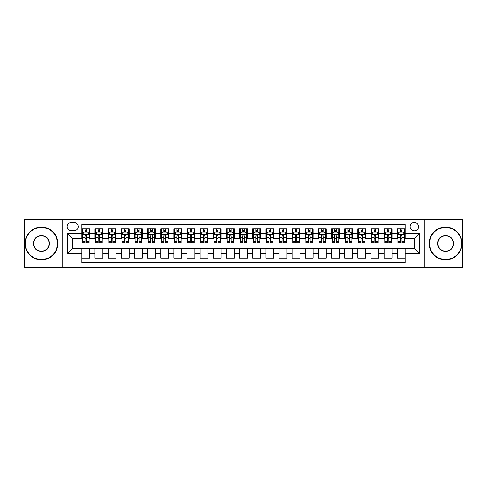 <?xml version="1.0" encoding="UTF-8"?>
<svg xmlns="http://www.w3.org/2000/svg" width="487" height="487" viewBox="0 0 487 487"><rect width="100%" height="100%" fill="white"/><g stroke="black" fill="none" stroke-linecap="round" stroke-linejoin="round"><path stroke-width="0.73" d="M414.352 222.474A4.206 4.206 0 0 0 410.145 226.68A4.206 4.206 0 0 0 414.352 230.881A4.206 4.206 0 0 0 418.558 226.68A4.206 4.206 0 0 0 414.352 222.474M424.865 267.813L462.65 267.813L462.65 219.187L424.865 219.187L424.865 267.813L62.135 267.813L62.135 219.187L24.35 219.187L24.35 267.813L62.135 267.813M405.154 228.713L397.264 228.713L397.264 233.51L392.011 233.51L392.011 238.77L397.264 238.77L397.264 233.51M392.011 233.51L392.011 228.713L384.121 228.713L384.121 233.51L378.868 233.51L378.868 238.77L384.121 238.77L384.121 233.51M378.868 233.51L378.868 228.713L370.984 228.713L370.984 233.51L365.725 233.51L365.725 238.77L370.984 238.77L370.984 233.51M365.725 233.51L365.725 228.713L357.842 228.713L357.842 233.51L352.582 233.51L352.582 238.77L357.842 238.77L357.842 233.51M352.582 233.51L352.582 228.713L344.699 228.713L344.699 233.51L339.439 233.51L339.439 238.77L344.699 238.77L344.699 233.51M339.439 233.51L339.439 228.713L331.556 228.713L331.556 233.51L326.296 233.51L326.296 238.77L331.556 238.77L331.556 233.51M326.296 233.51L326.296 228.713L318.413 228.713L318.413 233.51L313.153 233.51L313.153 238.77L318.413 238.77L318.413 233.51M313.153 233.51L313.153 228.713L305.27 228.713L305.27 233.51L300.01 233.51L300.01 238.77L305.27 238.77L305.27 233.51M300.01 233.51L300.01 228.713L292.127 228.713L292.127 233.51L286.867 233.51L286.867 238.77L292.127 238.77L292.127 233.51M286.867 233.51L286.867 228.713L278.984 228.713L278.984 233.51L273.731 233.51L273.731 238.77L278.984 238.77L278.984 233.51M273.731 233.51L273.731 228.713L265.841 228.713L265.841 233.51L260.588 233.51L260.588 238.77L265.841 238.77L265.841 233.51M260.588 233.51L260.588 228.713L252.698 228.713L252.698 233.51L247.445 233.51L247.445 238.77L252.698 238.77L252.698 233.51M247.445 233.51L247.445 228.713L239.555 228.713L239.555 233.51L234.302 233.51L234.302 238.77L239.555 238.77L239.555 233.51M234.302 233.51L234.302 228.713L226.412 228.713L226.412 233.51L221.159 233.51L221.159 238.77L226.412 238.77L226.412 233.51M221.159 233.51L221.159 228.713L213.269 228.713L213.269 233.51L208.016 233.51L208.016 238.77L213.269 238.77L213.269 233.51M208.016 233.51L208.016 228.713L200.133 228.713L200.133 233.51L194.873 233.51L194.873 238.77L200.133 238.77L200.133 233.51M194.873 233.51L194.873 228.713L186.99 228.713L186.99 233.51L181.73 233.51L181.73 238.77L186.99 238.77L186.99 233.51M181.73 233.51L181.73 228.713L173.847 228.713L173.847 233.51L168.587 233.51L168.587 238.77L173.847 238.77L173.847 233.51M168.587 233.51L168.587 228.713L160.704 228.713L160.704 233.51L155.444 233.51L155.444 238.77L160.704 238.77L160.704 233.51M155.444 233.51L155.444 228.713L147.561 228.713L147.561 233.51L142.301 233.51L142.301 238.77L147.561 238.77L147.561 233.51M142.301 233.51L142.301 228.713L134.418 228.713L134.418 233.51L129.158 233.51L129.158 238.77L134.418 238.77L134.418 233.51M129.158 233.51L129.158 228.713L121.275 228.713L121.275 233.51L116.016 233.51L116.016 238.77L121.275 238.77L121.275 233.51M116.016 233.51L116.016 228.713L108.132 228.713L108.132 233.51L102.879 233.51L102.879 238.77L108.132 238.77L108.132 233.51M102.879 233.51L102.879 228.713L94.989 228.713L94.989 238.77L89.736 238.77L89.736 228.713L81.846 228.713M81.846 258.287L89.736 258.287L89.736 248.23L94.989 248.23L94.989 258.287L102.879 258.287L102.879 248.23L108.132 248.23L108.132 253.49L102.879 253.49M108.132 253.49L108.132 258.287L116.016 258.287L116.016 248.23L121.275 248.23L121.275 253.49L116.016 253.49M121.275 253.49L121.275 258.287L129.158 258.287L129.158 248.23L134.418 248.23L134.418 253.49L129.158 253.49M134.418 253.49L134.418 258.287L142.301 258.287L142.301 248.23L147.561 248.23L147.561 253.49L142.301 253.49M147.561 253.49L147.561 258.287L155.444 258.287L155.444 248.23L160.704 248.23L160.704 253.49L155.444 253.49M160.704 253.49L160.704 258.287L168.587 258.287L168.587 248.23L173.847 248.23L173.847 253.49L168.587 253.49M173.847 253.49L173.847 258.287L181.73 258.287L181.73 248.23L186.99 248.23L186.99 253.49L181.73 253.49M186.99 253.49L186.99 258.287L194.873 258.287L194.873 248.23L200.133 248.23L200.133 253.49L194.873 253.49M200.133 253.49L200.133 258.287L208.016 258.287L208.016 248.23L213.269 248.23L213.269 253.49L208.016 253.49M213.269 253.49L213.269 258.287L221.159 258.287L221.159 248.23L226.412 248.23L226.412 253.49L221.159 253.49M226.412 253.49L226.412 258.287L234.302 258.287L234.302 248.23L239.555 248.23L239.555 253.49L234.302 253.49M239.555 253.49L239.555 258.287L247.445 258.287L247.445 248.23L252.698 248.23L252.698 253.49L247.445 253.49M252.698 253.49L252.698 258.287L260.588 258.287L260.588 248.23L265.841 248.23L265.841 253.49L260.588 253.49M265.841 253.49L265.841 258.287L273.731 258.287L273.731 248.23L278.984 248.23L278.984 253.49L273.731 253.49M278.984 253.49L278.984 258.287L286.867 258.287L286.867 248.23L292.127 248.23L292.127 253.49L286.867 253.49M292.127 253.49L292.127 258.287L300.01 258.287L300.01 248.23L305.27 248.23L305.27 253.49L300.01 253.49M305.27 253.49L305.27 258.287L313.153 258.287L313.153 248.23L318.413 248.23L318.413 253.49L313.153 253.49M318.413 253.49L318.413 258.287L326.296 258.287L326.296 248.23L331.556 248.23L331.556 253.49L326.296 253.49M331.556 253.49L331.556 258.287L339.439 258.287L339.439 248.23L344.699 248.23L344.699 253.49L339.439 253.49M344.699 253.49L344.699 258.287L352.582 258.287L352.582 248.23L357.842 248.23L357.842 253.49L352.582 253.49M357.842 253.49L357.842 258.287L365.725 258.287L365.725 248.23L370.984 248.23L370.984 253.49L365.725 253.49M370.984 253.49L370.984 258.287L378.868 258.287L378.868 248.23L384.121 248.23L384.121 253.49L378.868 253.49M384.121 253.49L384.121 258.287L392.011 258.287L392.011 248.23L397.264 248.23L397.264 253.49L392.011 253.49M71.205 230.753L74.097 230.753A4.073 4.073 0 0 0 78.17 226.68A4.073 4.073 0 0 0 74.097 222.602L71.205 222.602A4.073 4.073 0 0 0 67.127 226.68A4.073 4.073 0 0 0 71.205 230.753M424.865 219.187L62.135 219.187M405.154 233.51L405.154 224.312L81.846 224.312L81.846 238.77L72.648 238.77L72.648 248.23L81.846 248.23L81.846 262.688L405.154 262.688L405.154 248.23L414.352 248.23L414.352 238.77L405.154 238.77L405.154 233.51L419.611 233.51L419.611 253.49L405.154 253.49M81.846 253.49L67.389 253.49L67.389 233.51L81.846 233.51M397.264 253.49L397.264 258.287L405.154 258.287M81.846 232.001L82.504 232.001M85 232.001L86.576 232.001M89.078 232.001L89.736 232.001M81.846 238.636L82.504 238.636M85 238.636L86.576 238.636M89.078 238.636L89.736 238.636M81.846 248.364L89.736 248.364M81.846 254.999L89.736 254.999M94.989 238.636L95.647 238.636M98.143 238.636L99.719 238.636M102.221 238.636L102.879 238.636M94.989 232.001L95.647 232.001M98.143 232.001L99.719 232.001M102.221 232.001L102.879 232.001M94.989 248.364L102.879 248.364M94.989 254.999L102.879 254.999M108.132 248.364L116.016 248.364M108.132 254.999L116.016 254.999M108.132 232.001L108.79 232.001M111.286 232.001L112.862 232.001M115.364 232.001L116.016 232.001M108.132 238.636L108.79 238.636M111.286 238.636L112.862 238.636M115.364 238.636L116.016 238.636M121.275 248.364L129.158 248.364M121.275 254.999L129.158 254.999M121.275 232.001L121.933 232.001M124.428 232.001L126.005 232.001M128.501 232.001L129.158 232.001M121.275 238.636L121.933 238.636M124.428 238.636L126.005 238.636M128.501 238.636L129.158 238.636M134.418 248.364L142.301 248.364M134.418 254.999L142.301 254.999M134.418 232.001L135.076 232.001M137.571 232.001L139.148 232.001M141.644 232.001L142.301 232.001M134.418 238.636L135.076 238.636M137.571 238.636L139.148 238.636M141.644 238.636L142.301 238.636M147.561 248.364L155.444 248.364M147.561 254.999L155.444 254.999M147.561 232.001L148.218 232.001M150.714 232.001L152.291 232.001M154.787 232.001L155.444 232.001M147.561 238.636L148.218 238.636M150.714 238.636L152.291 238.636M154.787 238.636L155.444 238.636M160.704 248.364L168.587 248.364M160.704 254.999L168.587 254.999M160.704 232.001L161.361 232.001M163.857 232.001L165.434 232.001M167.93 232.001L168.587 232.001M160.704 238.636L161.361 238.636M163.857 238.636L165.434 238.636M167.93 238.636L168.587 238.636M173.847 248.364L181.73 248.364M173.847 254.999L181.73 254.999M173.847 232.001L174.504 232.001M177 232.001L178.577 232.001M181.073 232.001L181.73 232.001M173.847 238.636L174.504 238.636M177 238.636L178.577 238.636M181.073 238.636L181.73 238.636M186.99 248.364L194.873 248.364M186.99 254.999L194.873 254.999M186.99 232.001L187.647 232.001M190.143 232.001L191.72 232.001M194.216 232.001L194.873 232.001M186.99 238.636L187.647 238.636M190.143 238.636L191.72 238.636M194.216 238.636L194.873 238.636M200.133 248.364L208.016 248.364M200.133 254.999L208.016 254.999M200.133 232.001L200.79 232.001M203.286 232.001L204.863 232.001M207.359 232.001L208.016 232.001M200.133 238.636L200.79 238.636M203.286 238.636L204.863 238.636M207.359 238.636L208.016 238.636M213.269 248.364L221.159 248.364M213.269 254.999L221.159 254.999M213.269 232.001L213.927 232.001M216.429 232.001L218.006 232.001M220.501 232.001L221.159 232.001M213.269 238.636L213.927 238.636M216.429 238.636L218.006 238.636M220.501 238.636L221.159 238.636M226.412 248.364L234.302 248.364M226.412 254.999L234.302 254.999M226.412 232.001L227.07 232.001M229.572 232.001L231.148 232.001M233.644 232.001L234.302 232.001M226.412 238.636L227.07 238.636M229.572 238.636L231.148 238.636M233.644 238.636L234.302 238.636M239.555 248.364L247.445 248.364M239.555 254.999L247.445 254.999M239.555 232.001L240.213 232.001M242.709 232.001L244.291 232.001M246.787 232.001L247.445 232.001M239.555 238.636L240.213 238.636M242.709 238.636L244.291 238.636M246.787 238.636L247.445 238.636M252.698 248.364L260.588 248.364M252.698 254.999L260.588 254.999M252.698 232.001L253.356 232.001M255.852 232.001L257.428 232.001M259.93 232.001L260.588 232.001M252.698 238.636L253.356 238.636M255.852 238.636L257.428 238.636M259.93 238.636L260.588 238.636M265.841 248.364L273.731 248.364M265.841 254.999L273.731 254.999M265.841 232.001L266.499 232.001M268.994 232.001L270.571 232.001M273.073 232.001L273.731 232.001M265.841 238.636L266.499 238.636M268.994 238.636L270.571 238.636M273.073 238.636L273.731 238.636M278.984 248.364L286.867 248.364M278.984 254.999L286.867 254.999M278.984 232.001L279.641 232.001M282.137 232.001L283.714 232.001M286.21 232.001L286.867 232.001M278.984 238.636L279.641 238.636M282.137 238.636L283.714 238.636M286.21 238.636L286.867 238.636M292.127 248.364L300.01 248.364M292.127 254.999L300.01 254.999M292.127 232.001L292.784 232.001M295.28 232.001L296.857 232.001M299.353 232.001L300.01 232.001M292.127 238.636L292.784 238.636M295.28 238.636L296.857 238.636M299.353 238.636L300.01 238.636M305.27 248.364L313.153 248.364M305.27 254.999L313.153 254.999M305.27 232.001L305.927 232.001M308.423 232.001L310 232.001M312.496 232.001L313.153 232.001M305.27 238.636L305.927 238.636M308.423 238.636L310 238.636M312.496 238.636L313.153 238.636M318.413 248.364L326.296 248.364M318.413 254.999L326.296 254.999M318.413 232.001L319.07 232.001M321.566 232.001L323.143 232.001M325.639 232.001L326.296 232.001M318.413 238.636L319.07 238.636M321.566 238.636L323.143 238.636M325.639 238.636L326.296 238.636M331.556 248.364L339.439 248.364M331.556 254.999L339.439 254.999M331.556 232.001L332.213 232.001M334.709 232.001L336.286 232.001M338.782 232.001L339.439 232.001M331.556 238.636L332.213 238.636M334.709 238.636L336.286 238.636M338.782 238.636L339.439 238.636M344.699 248.364L352.582 248.364M344.699 254.999L352.582 254.999M344.699 232.001L345.356 232.001M347.852 232.001L349.429 232.001M351.924 232.001L352.582 232.001M344.699 238.636L345.356 238.636M347.852 238.636L349.429 238.636M351.924 238.636L352.582 238.636M357.842 248.364L365.725 248.364M357.842 254.999L365.725 254.999M357.842 232.001L358.499 232.001M360.995 232.001L362.572 232.001M365.067 232.001L365.725 232.001M357.842 238.636L358.499 238.636M360.995 238.636L362.572 238.636M365.067 238.636L365.725 238.636M370.984 248.364L378.868 248.364M370.984 254.999L378.868 254.999M370.984 232.001L371.636 232.001M374.138 232.001L375.714 232.001M378.21 232.001L378.868 232.001M370.984 238.636L371.636 238.636M374.138 238.636L375.714 238.636M378.21 238.636L378.868 238.636M384.121 248.364L392.011 248.364M384.121 254.999L392.011 254.999M384.121 232.001L384.779 232.001M387.281 232.001L388.857 232.001M391.353 232.001L392.011 232.001M384.121 238.636L384.779 238.636M387.281 238.636L388.857 238.636M391.353 238.636L392.011 238.636M397.264 248.364L405.154 248.364M397.264 254.999L405.154 254.999M397.264 232.001L397.922 232.001M400.424 232.001L402 232.001M404.496 232.001L405.154 232.001M397.264 238.636L397.922 238.636M400.424 238.636L402 238.636M404.496 238.636L405.154 238.636M72.648 238.77L67.389 233.51M72.648 248.23L67.389 253.49M419.611 233.51L414.352 238.77M419.611 253.49L414.352 248.23M86.576 230.424L85 230.424M89.078 241.643L86.576 241.643L86.576 242.709L89.078 242.709L89.078 234.697L87.763 232.068L83.819 232.068L82.504 234.697L82.504 242.709L85 242.709L85 241.643L82.504 241.643M82.504 234.697L82.504 228.713M89.078 234.697L89.078 228.713M85 232.068L85 228.713M86.576 228.713L86.576 232.068M86.576 241.643L86.576 235.678C86.053 234.667 85.529 234.667 85 235.678L85 241.643M41.438 227.466A16.034 16.034 0 0 0 25.403 243.5A16.034 16.034 0 0 0 41.438 259.534A16.034 16.034 0 0 0 57.466 243.5A16.034 16.034 0 0 0 41.438 227.466M41.438 259.93A16.43 16.43 0 0 1 25.007 243.5A16.43 16.43 0 0 1 41.438 227.07A16.43 16.43 0 0 1 57.862 243.5A16.43 16.43 0 0 1 41.438 259.93M41.438 235.483A8.017 8.017 0 0 1 49.455 243.5A8.017 8.017 0 0 1 41.438 251.517A8.017 8.017 0 0 1 33.42 243.5A8.017 8.017 0 0 1 41.438 235.483M41.438 251.122A7.622 7.622 0 0 0 49.059 243.5A7.622 7.622 0 0 0 41.438 235.878A7.622 7.622 0 0 0 33.81 243.5A7.622 7.622 0 0 0 41.438 251.122M445.562 227.466A16.034 16.034 0 0 0 429.534 243.5A16.034 16.034 0 0 0 445.562 259.534A16.034 16.034 0 0 0 461.597 243.5A16.034 16.034 0 0 0 445.562 227.466M445.562 259.93A16.43 16.43 0 0 1 429.138 243.5A16.43 16.43 0 0 1 445.562 227.07A16.43 16.43 0 0 1 461.993 243.5A16.43 16.43 0 0 1 445.562 259.93M445.562 235.483A8.017 8.017 0 0 1 453.58 243.5A8.017 8.017 0 0 1 445.562 251.517A8.017 8.017 0 0 1 437.545 243.5A8.017 8.017 0 0 1 445.562 235.483M445.562 251.122A7.622 7.622 0 0 0 453.19 243.5A7.622 7.622 0 0 0 445.562 235.878A7.622 7.622 0 0 0 437.941 243.5A7.622 7.622 0 0 0 445.562 251.122M99.719 230.424L98.143 230.424M102.221 241.643L99.719 241.643L99.719 242.709L102.221 242.709L102.221 234.697L100.906 232.068L96.962 232.068L95.647 234.697L95.647 242.709L98.143 242.709L98.143 241.643L95.647 241.643M95.647 234.697L95.647 228.713M102.221 234.697L102.221 228.713M98.143 232.068L98.143 228.713M99.719 228.713L99.719 232.068M99.719 241.643L99.719 235.678C99.196 234.667 98.672 234.667 98.143 235.678L98.143 241.643M112.862 230.424L111.286 230.424M115.364 241.643L112.862 241.643L112.862 242.709L115.364 242.709L115.364 234.697L114.049 232.068L110.105 232.068L108.79 234.697L108.79 242.709L111.286 242.709L111.286 241.643L108.79 241.643M108.79 234.697L108.79 228.713M115.364 234.697L115.364 228.713M111.286 232.068L111.286 228.713M112.862 228.713L112.862 232.068M112.862 241.643L112.862 235.678C112.339 234.667 111.815 234.667 111.286 235.678L111.286 241.643M126.005 230.424L124.428 230.424M128.501 241.643L126.005 241.643L126.005 242.709L128.501 242.709L128.501 234.697L127.192 232.068L123.248 232.068L121.933 234.697L121.933 242.709L124.428 242.709L124.428 241.643L121.933 241.643M121.933 234.697L121.933 228.713M128.501 234.697L128.501 228.713M124.428 232.068L124.428 228.713M126.005 228.713L126.005 232.068M126.005 241.643L126.005 235.678C125.482 234.667 124.958 234.667 124.428 235.678L124.428 241.643M139.148 230.424L137.571 230.424M141.644 241.643L139.148 241.643L139.148 242.709L141.644 242.709L141.644 234.697L140.329 232.068L136.39 232.068L135.076 234.697L135.076 242.709L137.571 242.709L137.571 241.643L135.076 241.643M135.076 234.697L135.076 228.713M141.644 234.697L141.644 228.713M137.571 232.068L137.571 228.713M139.148 228.713L139.148 232.068M139.148 241.643L139.148 235.678C138.625 234.667 138.101 234.667 137.571 235.678L137.571 241.643M152.291 230.424L150.714 230.424M154.787 241.643L152.291 241.643L152.291 242.709L154.787 242.709L154.787 234.697L153.472 232.068L149.533 232.068L148.218 234.697L148.218 242.709L150.714 242.709L150.714 241.643L148.218 241.643M148.218 234.697L148.218 228.713M154.787 234.697L154.787 228.713M150.714 232.068L150.714 228.713M152.291 228.713L152.291 232.068M152.291 241.643L152.291 235.678C151.767 234.667 151.238 234.667 150.714 235.678L150.714 241.643M165.434 230.424L163.857 230.424M167.93 241.643L165.434 241.643L165.434 242.709L167.93 242.709L167.93 234.697L166.615 232.068L162.676 232.068L161.361 234.697L161.361 242.709L163.857 242.709L163.857 241.643L161.361 241.643M161.361 234.697L161.361 228.713M167.93 234.697L167.93 228.713M163.857 232.068L163.857 228.713M165.434 228.713L165.434 232.068M165.434 241.643L165.434 235.678C164.91 234.667 164.381 234.667 163.857 235.678L163.857 241.643M178.577 230.424L177 230.424M181.073 241.643L178.577 241.643L178.577 242.709L181.073 242.709L181.073 234.697L179.758 232.068L175.819 232.068L174.504 234.697L174.504 242.709L177 242.709L177 241.643L174.504 241.643M174.504 234.697L174.504 228.713M181.073 234.697L181.073 228.713M177 232.068L177 228.713M178.577 228.713L178.577 232.068M178.577 241.643L178.577 235.678C178.053 234.667 177.524 234.667 177 235.678L177 241.643M191.72 230.424L190.143 230.424M194.216 241.643L191.72 241.643L191.72 242.709L194.216 242.709L194.216 234.697L192.901 232.068L188.956 232.068L187.647 234.697L187.647 242.709L190.143 242.709L190.143 241.643L187.647 241.643M187.647 234.697L187.647 228.713M194.216 234.697L194.216 228.713M190.143 232.068L190.143 228.713M191.72 228.713L191.72 232.068M191.72 241.643L191.72 235.678C191.196 234.667 190.667 234.667 190.143 235.678L190.143 241.643M204.863 230.424L203.286 230.424M207.359 241.643L204.863 241.643L204.863 242.709L207.359 242.709L207.359 234.697L206.044 232.068L202.099 232.068L200.79 234.697L200.79 242.709L203.286 242.709L203.286 241.643L200.79 241.643M200.79 234.697L200.79 228.713M207.359 234.697L207.359 228.713M203.286 232.068L203.286 228.713M204.863 228.713L204.863 232.068M204.863 241.643L204.863 235.678C204.339 234.667 203.81 234.667 203.286 235.678L203.286 241.643M218.006 230.424L216.429 230.424M220.501 241.643L218.006 241.643L218.006 242.709L220.501 242.709L220.501 234.697L219.187 232.068L215.242 232.068L213.927 234.697L213.927 242.709L216.429 242.709L216.429 241.643L213.927 241.643M213.927 234.697L213.927 228.713M220.501 234.697L220.501 228.713M216.429 232.068L216.429 228.713M218.006 228.713L218.006 232.068M218.006 241.643L218.006 235.678C217.476 234.667 216.952 234.667 216.429 235.678L216.429 241.643M231.148 230.424L229.572 230.424M233.644 241.643L231.148 241.643L231.148 242.709L233.644 242.709L233.644 234.697L232.329 232.068L228.385 232.068L227.07 234.697L227.07 242.709L229.572 242.709L229.572 241.643L227.07 241.643M227.07 234.697L227.07 228.713M233.644 234.697L233.644 228.713M229.572 232.068L229.572 228.713M231.148 228.713L231.148 232.068M231.148 241.643L231.148 235.678C230.619 234.667 230.095 234.667 229.572 235.678L229.572 241.643M244.291 230.424L242.709 230.424M246.787 241.643L244.291 241.643L244.291 242.709L246.787 242.709L246.787 234.697L245.472 232.068L241.528 232.068L240.213 234.697L240.213 242.709L242.709 242.709L242.709 241.643L240.213 241.643M240.213 234.697L240.213 228.713M246.787 234.697L246.787 228.713M242.709 232.068L242.709 228.713M244.291 228.713L244.291 232.068M244.291 241.643L244.291 235.678C243.762 234.667 243.238 234.667 242.709 235.678L242.709 241.643M257.428 230.424L255.852 230.424M259.93 241.643L257.428 241.643L257.428 242.709L259.93 242.709L259.93 234.697L258.615 232.068L254.671 232.068L253.356 234.697L253.356 242.709L255.852 242.709L255.852 241.643L253.356 241.643M253.356 234.697L253.356 228.713M259.93 234.697L259.93 228.713M255.852 232.068L255.852 228.713M257.428 228.713L257.428 232.068M257.428 241.643L257.428 235.678C256.905 234.667 256.381 234.667 255.852 235.678L255.852 241.643M270.571 230.424L268.994 230.424M273.073 241.643L270.571 241.643L270.571 242.709L273.073 242.709L273.073 234.697L271.758 232.068L267.813 232.068L266.499 234.697L266.499 242.709L268.994 242.709L268.994 241.643L266.499 241.643M266.499 234.697L266.499 228.713M273.073 234.697L273.073 228.713M268.994 232.068L268.994 228.713M270.571 228.713L270.571 232.068M270.571 241.643L270.571 235.678C270.048 234.667 269.524 234.667 268.994 235.678L268.994 241.643M283.714 230.424L282.137 230.424M286.21 241.643L283.714 241.643L283.714 242.709L286.21 242.709L286.21 234.697L284.901 232.068L280.956 232.068L279.641 234.697L279.641 242.709L282.137 242.709L282.137 241.643L279.641 241.643M279.641 234.697L279.641 228.713M286.21 234.697L286.21 228.713M282.137 232.068L282.137 228.713M283.714 228.713L283.714 232.068M283.714 241.643L283.714 235.678C283.19 234.667 282.667 234.667 282.137 235.678L282.137 241.643M296.857 230.424L295.28 230.424M299.353 241.643L296.857 241.643L296.857 242.709L299.353 242.709L299.353 234.697L298.044 232.068L294.099 232.068L292.784 234.697L292.784 242.709L295.28 242.709L295.28 241.643L292.784 241.643M292.784 234.697L292.784 228.713M299.353 234.697L299.353 228.713M295.28 232.068L295.28 228.713M296.857 228.713L296.857 232.068M296.857 241.643L296.857 235.678C296.333 234.667 295.81 234.667 295.28 235.678L295.28 241.643M310 230.424L308.423 230.424M312.496 241.643L310 241.643L310 242.709L312.496 242.709L312.496 234.697L311.181 232.068L307.242 232.068L305.927 234.697L305.927 242.709L308.423 242.709L308.423 241.643L305.927 241.643M305.927 234.697L305.927 228.713M312.496 234.697L312.496 228.713M308.423 232.068L308.423 228.713M310 228.713L310 232.068M310 241.643L310 235.678C309.476 234.667 308.953 234.667 308.423 235.678L308.423 241.643M323.143 230.424L321.566 230.424M325.639 241.643L323.143 241.643L323.143 242.709L325.639 242.709L325.639 234.697L324.324 232.068L320.385 232.068L319.07 234.697L319.07 242.709L321.566 242.709L321.566 241.643L319.07 241.643M319.07 234.697L319.07 228.713M325.639 234.697L325.639 228.713M321.566 232.068L321.566 228.713M323.143 228.713L323.143 232.068M323.143 241.643L323.143 235.678C322.619 234.667 322.09 234.667 321.566 235.678L321.566 241.643M336.286 230.424L334.709 230.424M338.782 241.643L336.286 241.643L336.286 242.709L338.782 242.709L338.782 234.697L337.467 232.068L333.528 232.068L332.213 234.697L332.213 242.709L334.709 242.709L334.709 241.643L332.213 241.643M332.213 234.697L332.213 228.713M338.782 234.697L338.782 228.713M334.709 232.068L334.709 228.713M336.286 228.713L336.286 232.068M336.286 241.643L336.286 235.678C335.762 234.667 335.233 234.667 334.709 235.678L334.709 241.643M349.429 230.424L347.852 230.424M351.924 241.643L349.429 241.643L349.429 242.709L351.924 242.709L351.924 234.697L350.61 232.068L346.671 232.068L345.356 234.697L345.356 242.709L347.852 242.709L347.852 241.643L345.356 241.643M345.356 234.697L345.356 228.713M351.924 234.697L351.924 228.713M347.852 232.068L347.852 228.713M349.429 228.713L349.429 232.068M349.429 241.643L349.429 235.678C348.905 234.667 348.375 234.667 347.852 235.678L347.852 241.643M362.572 230.424L360.995 230.424M365.067 241.643L362.572 241.643L362.572 242.709L365.067 242.709L365.067 234.697L363.752 232.068L359.808 232.068L358.499 234.697L358.499 242.709L360.995 242.709L360.995 241.643L358.499 241.643M358.499 234.697L358.499 228.713M365.067 234.697L365.067 228.713M360.995 232.068L360.995 228.713M362.572 228.713L362.572 232.068M362.572 241.643L362.572 235.678C362.048 234.667 361.518 234.667 360.995 235.678L360.995 241.643M375.714 230.424L374.138 230.424M378.21 241.643L375.714 241.643L375.714 242.709L378.21 242.709L378.21 234.697L376.895 232.068L372.951 232.068L371.636 234.697L371.636 242.709L374.138 242.709L374.138 241.643L371.636 241.643M371.636 234.697L371.636 228.713M378.21 234.697L378.21 228.713M374.138 232.068L374.138 228.713M375.714 228.713L375.714 232.068M375.714 241.643L375.714 235.678C375.191 234.667 374.661 234.667 374.138 235.678L374.138 241.643M388.857 230.424L387.281 230.424M391.353 241.643L388.857 241.643L388.857 242.709L391.353 242.709L391.353 234.697L390.038 232.068L386.094 232.068L384.779 234.697L384.779 242.709L387.281 242.709L387.281 241.643L384.779 241.643M384.779 234.697L384.779 228.713M391.353 234.697L391.353 228.713M387.281 232.068L387.281 228.713M388.857 228.713L388.857 232.068M388.857 241.643L388.857 235.678C388.328 234.667 387.804 234.667 387.281 235.678L387.281 241.643M402 230.424L400.424 230.424M404.496 241.643L402 241.643L402 242.709L404.496 242.709L404.496 234.697L403.181 232.068L399.237 232.068L397.922 234.697L397.922 242.709L400.424 242.709L400.424 241.643L397.922 241.643M397.922 234.697L397.922 228.713M404.496 234.697L404.496 228.713M400.424 232.068L400.424 228.713M402 228.713L402 232.068M402 241.643L402 235.678C401.471 234.667 400.947 234.667 400.424 235.678L400.424 241.643M94.989 253.49L89.736 253.49M94.989 233.51L89.736 233.51M89.042 234.631L82.54 234.631M82.504 232.792L83.46 232.792M88.123 232.792L89.078 232.792M85 237.741L82.504 237.741M89.078 237.741L86.576 237.741M86.576 231.258L85 231.258M102.185 234.631L95.683 234.631M95.647 232.792L96.603 232.792M101.266 232.792L102.221 232.792M98.143 237.741L95.647 237.741M102.221 237.741L99.719 237.741M99.719 231.258L98.143 231.258M115.328 234.631L108.82 234.631M108.79 232.792L109.745 232.792M114.408 232.792L115.364 232.792M111.286 237.741L108.79 237.741M115.364 237.741L112.862 237.741M112.862 231.258L111.286 231.258M128.471 234.631L121.963 234.631M121.933 232.792L122.882 232.792M127.551 232.792L128.501 232.792M124.428 237.741L121.933 237.741M128.501 237.741L126.005 237.741M126.005 231.258L124.428 231.258M141.614 234.631L135.106 234.631M135.076 232.792L136.025 232.792M140.694 232.792L141.644 232.792M137.571 237.741L135.076 237.741M141.644 237.741L139.148 237.741M139.148 231.258L137.571 231.258M154.756 234.631L148.249 234.631M148.218 232.792L149.168 232.792M153.837 232.792L154.787 232.792M150.714 237.741L148.218 237.741M154.787 237.741L152.291 237.741M152.291 231.258L150.714 231.258M167.899 234.631L161.392 234.631M161.361 232.792L162.311 232.792M166.98 232.792L167.93 232.792M163.857 237.741L161.361 237.741M167.93 237.741L165.434 237.741M165.434 231.258L163.857 231.258M181.042 234.631L174.535 234.631M174.504 232.792L175.454 232.792M180.123 232.792L181.073 232.792M177 237.741L174.504 237.741M181.073 237.741L178.577 237.741M178.577 231.258L177 231.258M194.185 234.631L187.678 234.631M187.647 232.792L188.597 232.792M193.266 232.792L194.216 232.792M190.143 237.741L187.647 237.741M194.216 237.741L191.72 237.741M191.72 231.258L190.143 231.258M207.328 234.631L200.821 234.631M200.79 232.792L201.74 232.792M206.403 232.792L207.359 232.792M203.286 237.741L200.79 237.741M207.359 237.741L204.863 237.741M204.863 231.258L203.286 231.258M220.465 234.631L213.963 234.631M213.927 232.792L214.883 232.792M219.546 232.792L220.501 232.792M216.429 237.741L213.927 237.741M220.501 237.741L218.006 237.741M218.006 231.258L216.429 231.258M233.608 234.631L227.106 234.631M227.07 232.792L228.026 232.792M232.689 232.792L233.644 232.792M229.572 237.741L227.07 237.741M233.644 237.741L231.148 237.741M231.148 231.258L229.572 231.258M246.751 234.631L240.249 234.631M240.213 232.792L241.168 232.792M245.832 232.792L246.787 232.792M242.709 237.741L240.213 237.741M246.787 237.741L244.291 237.741M244.291 231.258L242.709 231.258M259.894 234.631L253.392 234.631M253.356 232.792L254.311 232.792M258.974 232.792L259.93 232.792M255.852 237.741L253.356 237.741M259.93 237.741L257.428 237.741M257.428 231.258L255.852 231.258M273.037 234.631L266.535 234.631M266.499 232.792L267.454 232.792M272.117 232.792L273.073 232.792M268.994 237.741L266.499 237.741M273.073 237.741L270.571 237.741M270.571 231.258L268.994 231.258M286.179 234.631L279.672 234.631M279.641 232.792L280.597 232.792M285.26 232.792L286.21 232.792M282.137 237.741L279.641 237.741M286.21 237.741L283.714 237.741M283.714 231.258L282.137 231.258M299.322 234.631L292.815 234.631M292.784 232.792L293.734 232.792M298.403 232.792L299.353 232.792M295.28 237.741L292.784 237.741M299.353 237.741L296.857 237.741M296.857 231.258L295.28 231.258M312.465 234.631L305.958 234.631M305.927 232.792L306.877 232.792M311.546 232.792L312.496 232.792M308.423 237.741L305.927 237.741M312.496 237.741L310 237.741M310 231.258L308.423 231.258M325.608 234.631L319.101 234.631M319.07 232.792L320.02 232.792M324.689 232.792L325.639 232.792M321.566 237.741L319.07 237.741M325.639 237.741L323.143 237.741M323.143 231.258L321.566 231.258M338.751 234.631L332.244 234.631M332.213 232.792L333.163 232.792M337.832 232.792L338.782 232.792M334.709 237.741L332.213 237.741M338.782 237.741L336.286 237.741M336.286 231.258L334.709 231.258M351.894 234.631L345.386 234.631M345.356 232.792L346.306 232.792M350.975 232.792L351.924 232.792M347.852 237.741L345.356 237.741M351.924 237.741L349.429 237.741M349.429 231.258L347.852 231.258M365.037 234.631L358.529 234.631M358.499 232.792L359.449 232.792M364.118 232.792L365.067 232.792M360.995 237.741L358.499 237.741M365.067 237.741L362.572 237.741M362.572 231.258L360.995 231.258M378.18 234.631L371.672 234.631M371.636 232.792L372.592 232.792M377.255 232.792L378.21 232.792M374.138 237.741L371.636 237.741M378.21 237.741L375.714 237.741M375.714 231.258L374.138 231.258M391.317 234.631L384.815 234.631M384.779 232.792L385.734 232.792M390.397 232.792L391.353 232.792M387.281 237.741L384.779 237.741M391.353 237.741L388.857 237.741M388.857 231.258L387.281 231.258M404.46 234.631L397.958 234.631M397.922 232.792L398.877 232.792M403.54 232.792L404.496 232.792M400.424 237.741L397.922 237.741M404.496 237.741L402 237.741M402 231.258L400.424 231.258"/></g></svg>
